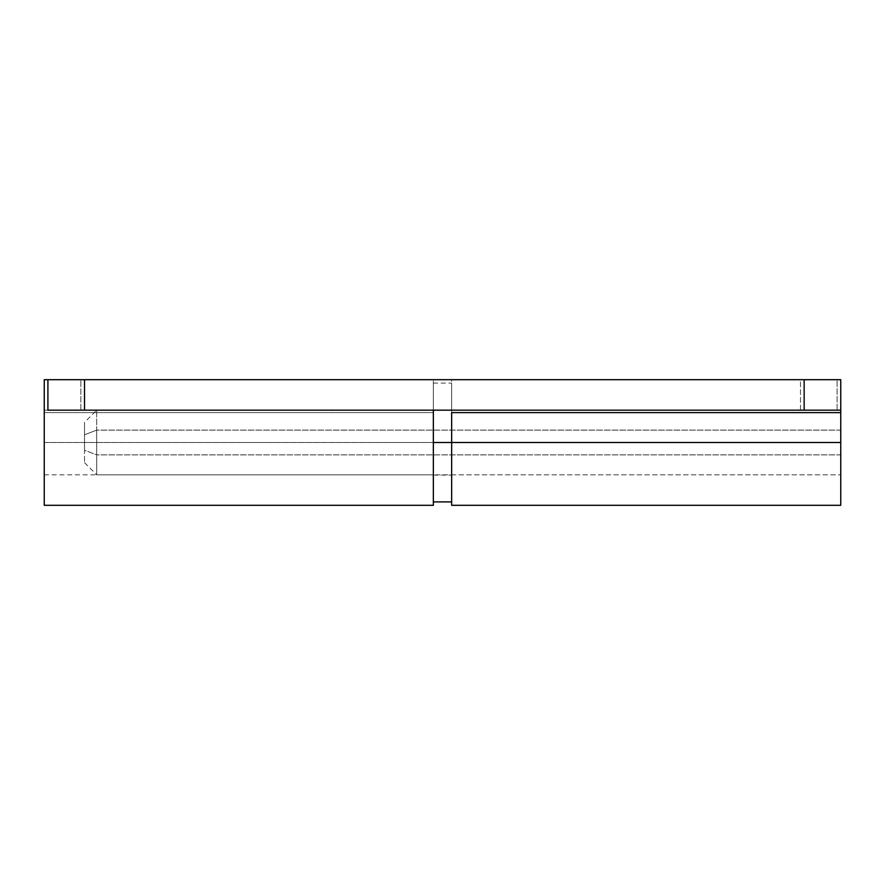 <?xml version="1.0" encoding="UTF-8"?>
<svg xmlns="http://www.w3.org/2000/svg" width="885" height="885" viewBox="0 0 885 885"><rect width="100%" height="100%" fill="white"/><g stroke="black" fill="none" stroke-linecap="round" stroke-linejoin="round"><path stroke-width="0.66" stroke-dasharray="4.42 3.32" d="M451.649 505.313L451.649 379.687L47.912 379.687L840.75 379.687L840.75 410.209L47.912 410.175L451.649 410.175L451.649 379.687L840.75 379.687L840.75 505.313M451.649 505.014L451.649 410.209L840.75 410.175L840.75 505.014M47.912 379.687L47.912 410.175L47.912 379.687L433.351 379.687L47.912 379.687M840.75 442.5L451.649 442.5L840.75 442.5L840.75 474.825L840.75 454.879L96.697 454.879L84.506 450.211L84.506 434.789L96.697 430.121L96.697 474.825L96.697 430.121L840.75 430.121L840.75 474.825L840.75 410.175L840.75 430.121L96.697 430.121L96.697 410.175L96.697 454.879L840.75 454.879L840.75 442.489M840.75 412.62L451.649 412.62L840.75 412.62L840.75 415.618L840.75 410.175L96.697 410.175L96.697 430.121L84.506 434.789L84.506 422.377L84.506 462.623L84.506 450.211L96.697 454.879L96.697 410.175L84.506 422.377M44.25 505.247L44.25 412.62L433.351 412.62L433.351 442.5L433.351 409.877L433.351 442.5L451.649 442.5L433.351 442.5L451.649 442.5L451.649 501.906L451.649 442.5L433.351 442.5L433.351 501.906L433.351 383.094L433.351 501.906L433.351 383.094L433.351 475.123L433.351 442.5L451.649 442.5L451.649 383.094L451.649 501.906L451.649 409.877L451.649 442.5L433.351 442.5L433.351 475.123L433.351 442.5L44.25 442.5L44.25 412.62L44.25 474.67L44.25 410.175L837.088 410.175L800.494 410.175L800.494 379.687L837.088 379.687L433.351 379.687L837.088 379.687L837.088 410.175L837.088 379.687L837.088 410.175L433.351 410.175L433.351 379.687L433.351 505.313M451.649 442.5L451.649 475.123L451.649 442.5M840.75 430.121L840.75 415.629L840.75 430.121M44.25 505.313L44.25 442.5L433.351 442.5L433.351 474.825L433.351 410.175L44.25 410.175L44.25 379.687L800.494 379.687L80.845 379.687L80.845 410.175L800.494 410.175L44.25 410.175L44.25 379.687L80.845 379.687L80.845 410.175L44.25 410.175L44.25 474.825L44.25 442.5L433.351 442.5L433.351 505.247M433.351 442.5L44.25 442.5L44.25 412.62L433.351 412.62L433.351 442.5M433.351 412.62L44.25 412.62L433.351 412.62M800.494 410.175L800.494 379.687L837.088 379.687L837.088 410.175L800.494 410.175M84.506 462.623L96.697 474.825L840.75 474.825L451.649 474.825M433.351 409.877L451.649 409.877M433.351 383.094L451.649 383.094M433.351 475.123L451.649 475.123M44.25 474.825L433.351 474.825"/><path stroke-width="1.33" d="M840.75 379.687L47.912 379.687L47.912 410.175L84.506 410.175L84.506 379.687L804.155 379.687L804.155 410.175L84.506 410.175L840.75 410.175L840.75 379.687L804.155 379.687L804.155 410.175L840.75 410.175L840.75 379.687M840.75 505.247L840.75 412.62L451.649 412.62L451.649 442.5L840.75 442.5L840.75 412.62L451.649 412.62L451.649 505.313L840.75 505.313L840.75 442.5L451.649 442.5L451.649 505.247M433.351 505.014L433.351 410.209L433.351 505.313L44.25 505.313L44.25 379.687L84.506 379.687L84.506 410.175L47.912 410.175L47.912 379.687L44.25 379.687L44.25 505.014M451.649 442.5L433.351 442.5L451.649 442.5M840.75 412.642L840.75 410.175M433.351 501.906L451.649 501.906"/></g></svg>
